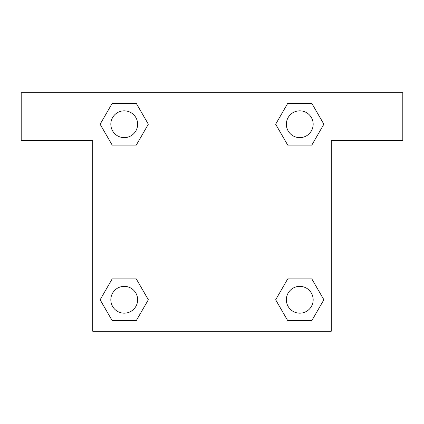 <?xml version="1.0" encoding="UTF-8"?>
<svg xmlns="http://www.w3.org/2000/svg" width="424" height="424" viewBox="0 0 424 424"><rect width="100%" height="100%" fill="white"/><g stroke="black" fill="none" stroke-linecap="round" stroke-linejoin="round"><path stroke-width="0.64" d="M295.925 145.098L311.815 145.098L287.721 145.098L275.669 124.232L287.721 103.366L311.815 103.366L323.867 124.232L311.815 145.098L287.721 145.098L295.925 145.098L287.721 145.098L275.642 124.248M112.185 145.098L136.279 145.098L112.185 145.098L100.133 124.232L112.185 103.366L136.279 103.366L148.331 124.232L136.279 145.098L112.185 145.098L100.106 124.248M128.075 278.902L112.185 278.902L136.279 278.902L148.331 299.768L136.279 320.634L112.185 320.634L100.133 299.768L112.185 278.902L136.279 278.902L128.075 278.902L136.279 278.902L148.358 299.752M311.815 278.902L287.721 278.902L311.815 278.902L323.867 299.768L311.815 320.634L287.721 320.634L275.669 299.768L287.721 278.902L311.815 278.902L323.894 299.752M402.8 92.75L21.2 92.75L21.2 140.45L92.75 140.45L92.75 331.25L331.25 331.25L331.25 140.45L402.8 140.45L402.8 92.75M136.279 103.366L112.185 103.366L136.279 103.366L148.358 124.216M112.185 320.634L136.279 320.634L112.185 320.634L100.106 299.784M287.721 320.634L311.815 320.634L287.721 320.634L275.642 299.784M311.815 103.366L287.721 103.366L311.815 103.366L323.894 124.216M313.172 299.768A13.404 13.404 0 0 0 293.064 288.161A13.404 13.404 0 0 0 293.064 311.375A13.404 13.404 0 0 0 313.172 299.768M137.636 299.768A13.404 13.404 0 0 0 117.528 288.161A13.404 13.404 0 0 0 117.528 311.375A13.404 13.404 0 0 0 137.636 299.768M313.172 124.232A13.404 13.404 0 0 0 293.064 112.625A13.404 13.404 0 0 0 293.064 135.839A13.404 13.404 0 0 0 313.172 124.232M137.636 124.232A13.404 13.404 0 0 0 117.528 112.625A13.404 13.404 0 0 0 117.528 135.839A13.404 13.404 0 0 0 137.636 124.232M287.721 278.902L295.925 278.902M136.279 145.098L128.075 145.098"/></g></svg>
